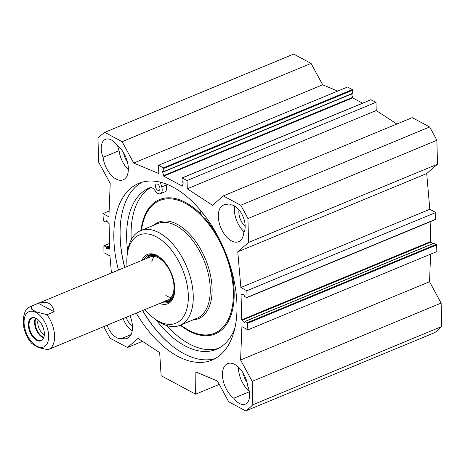 <?xml version="1.0" encoding="UTF-8"?>
<svg xmlns="http://www.w3.org/2000/svg" width="465" height="465" viewBox="0 0 465 465"><rect width="100%" height="100%" fill="white"/><g stroke="black" fill="none" stroke-linecap="round" stroke-linejoin="round"><path stroke-width="0.7" d="M233.779 398.214A19.803 11.102 67.5 0 1 222.892 379.184A19.803 11.102 67.5 0 1 227.629 363.618A19.803 11.102 67.5 0 1 247.746 386.09A16.31 9.143 67.5 0 1 245.334 404.143A16.31 9.143 67.5 0 1 233.779 398.214L249.316 391.78M238.504 367.187A19.803 11.102 -112.5 0 0 249.194 391.082M129.991 315.752A19.803 11.102 67.5 0 1 127.323 338.334A19.803 11.102 67.5 0 1 122.086 338.351L131.043 334.637M103.056 157.362A16.31 9.143 67.5 0 1 105.474 139.308A16.31 9.143 67.5 0 1 117.029 145.231A19.803 11.102 67.5 0 1 127.916 164.267A19.803 11.102 67.5 0 1 123.173 179.827A19.803 11.102 67.5 0 1 103.056 157.362L119.098 150.712A19.803 11.102 -112.5 0 0 128.34 169.615M243.73 232.756A19.803 11.102 67.5 0 1 238.638 241.707A19.803 11.102 67.5 0 1 220.799 227.658A19.803 11.102 67.5 0 1 223.479 205.112A19.803 11.102 67.5 0 1 228.722 205.094A16.31 9.143 67.5 0 1 241.829 214.063A16.31 9.143 67.5 0 1 243.73 232.756M234.598 206.036A19.803 11.102 -112.5 0 0 244.189 231.849M430.607 254.169L429.538 281.72L441.134 303.093L252.199 381.352L240.597 359.98L241.893 326.639L247.892 329.854L247.409 322.646L244.991 321.42L244.52 322.722L241.713 319.844L241.044 294.322L243.776 294.409L244.503 296.426L246.752 297.635L247.043 297.379L246.869 290.741L240.87 287.527L237.766 251.827L248.56 242.457L247.932 218.562A157.269 88.17 67.5 0 0 240.701 205.239L223.293 195.91L212.499 205.28L187.279 188.784L187.058 180.548L182.059 177.938L182.018 181.298L183.245 182.879L182.327 186.128L163.732 176.165L162.616 171.823L162.727 171.434L163.796 171.533L163.715 168.446L163.407 167.871L158.571 165.278L158.786 173.515L133.717 163.058L122.121 141.686L104.712 132.356A157.269 88.17 67.5 0 0 97.981 138.192L98.609 162.093L110.205 183.466L108.915 216.806L102.916 213.592L103.399 220.805L105.817 222.026L106.287 220.724L109.089 223.601L109.757 249.124L107.026 249.037L106.305 247.02L103.887 245.793L103.939 252.704L109.938 255.919L111.42 273.007M252.199 381.352L252.809 404.783A156.914 87.972 67.5 0 1 245.753 410.909L228.687 401.76L217.411 380.986L195.881 372.006L195.614 394.186L161.123 375.703L159.664 352.592L138.006 338.427L127.509 347.535L110.1 338.206A157.269 88.17 67.5 0 1 103.759 326.622M118.441 270.101A95.645 53.62 67.5 0 1 138.803 183.361A95.645 53.62 67.5 0 1 173.189 187.221A95.645 53.62 67.5 0 1 233.552 278.25A95.645 53.62 67.5 0 1 212.005 360.084A95.645 53.62 67.5 0 1 136.274 313.154M122.086 338.351A16.31 9.143 67.5 0 1 107.13 325.221M243.23 373.197A12.817 7.184 -112.5 0 0 247.043 382.41M239.004 209.872A12.817 7.184 -112.5 0 0 245.177 226.49M123.614 152.811A12.817 7.184 -112.5 0 0 127.433 162.023M175.2 348.18A96.11 53.882 67.5 0 1 142.616 310.521M124.783 267.474A96.11 53.882 67.5 0 1 121.196 217.806M141.994 182.245A95.645 53.62 -112.5 0 0 121.162 218.004A95.645 53.62 -112.5 0 0 124.678 267.514M142.511 310.568A95.645 53.62 -112.5 0 0 175.038 348.064A95.645 53.62 -112.5 0 0 215.051 358.62M362.526 103.184L352.673 97.9L351.639 93.942M195.614 394.186L219.259 384.392M117.651 145.719A16.31 9.143 -112.5 0 0 119.098 150.712M123.173 318.577A16.31 9.143 -112.5 0 0 132.246 330.766M126.213 317.322A10.486 5.876 -112.5 0 0 132.444 325.802M337.712 91.07L322.658 84.793L311.062 63.42L293.653 54.091L104.712 132.356M352.447 93.517L352.737 93.267L352.348 89.606L347.512 87.013L158.571 165.278M396.854 124.016L376.214 110.519L375.999 102.283L370.89 99.806M248.56 242.457L437.501 164.197L436.873 140.296A157.269 88.17 -112.5 0 0 429.643 126.974L412.234 117.645L223.293 195.91M437.501 164.197L426.707 173.567L429.811 209.262L435.81 212.482L435.693 219.37M430.137 221.758L430.654 241.579L432.624 243.695M433.822 243.288L436.344 244.381L436.658 244.95L436.833 251.588L247.892 329.854M245.753 410.909L434.694 332.644A156.914 87.972 -112.5 0 0 441.75 326.517L441.134 303.093M109.136 211.011L102.916 213.592M435.81 212.482L246.869 290.741M429.811 209.262L240.87 287.527M426.707 173.567L237.766 251.827M429.538 281.72L240.597 359.98M247.932 218.562L436.873 140.296M127.509 347.535L142.464 341.345M252.809 404.783L441.75 326.517M240.701 205.239L429.643 126.974M187.279 188.784L376.214 110.519M187.058 180.548L375.999 102.283M133.717 163.058L322.658 84.793M122.121 141.686L311.062 63.42M54.149 311.765L47.023 314.724L35.956 311.8L31.736 309.242L31.225 306.255L38.351 303.302L54.149 311.765C52.313 303.395 47.046 300.576 38.351 303.302M31.225 306.255A23.297 13.061 -112.5 0 0 30.661 306.458C26.412 308.527 25.232 311.445 24.936 312.015L23.25 317.886L23.825 327.395C25.232 333.55 27.888 338.904 31.794 343.455L38.397 347.593L47.936 349.715A23.297 13.061 -112.5 0 0 48.494 349.511A23.297 13.061 -112.5 0 0 47.023 314.724M44.245 335.747A11.939 6.696 67.5 0 1 41.298 340.2A11.939 6.696 67.5 0 1 30.545 331.731A11.939 6.696 67.5 0 1 32.161 318.136A11.939 6.696 67.5 0 1 36.45 318.618A11.939 6.696 67.5 0 1 37.392 319.199M36.084 318.351A12.41 6.958 -112.5 0 0 28.388 324.221A12.41 6.958 -112.5 0 0 35.45 339.508A12.41 6.958 -112.5 0 0 44.216 335.945A12.41 6.958 -112.5 0 0 37.229 319.077A12.41 6.958 -112.5 0 0 36.084 318.351M35.892 318.345A11.619 6.516 -112.5 0 0 42.879 336.997A11.619 6.516 -112.5 0 0 43.791 337.41M44.338 334.8A9.759 5.47 67.5 0 1 44.262 334.759A9.759 5.47 67.5 0 1 38.124 319.804M155.444 186.029A3.493 1.959 67.5 0 1 156.356 184.001A3.493 1.959 67.5 0 1 159.507 186.482A3.493 1.959 67.5 0 1 159.036 190.458A3.493 1.959 67.5 0 1 156.717 189.4A3.493 1.959 67.5 0 1 155.444 186.029M204.519 215.371A3.493 1.959 67.5 0 1 202.618 212.941M150.823 187.564A87.374 48.982 -112.5 0 0 131.24 239.754M166.784 325.558A87.374 48.982 -112.5 0 0 218.515 348.326M160.326 182.181L161.744 186.936A6.992 3.918 67.5 0 1 160.373 193.69A6.992 3.918 67.5 0 1 155.118 190.714A6.992 3.918 -112.5 0 0 149.899 187.721A87.374 48.982 -112.5 0 0 149.451 187.901A87.374 48.982 -112.5 0 0 127.724 251.35M156.095 319.844A87.374 48.982 -112.5 0 0 216.324 349.343A87.374 48.982 -112.5 0 0 234.901 328.052M207.053 218.8A6.992 3.918 67.5 0 1 202.415 216.51A6.992 3.918 67.5 0 1 199.973 209.738M165.842 183.878L166.197 185.087A6.992 3.918 67.5 0 1 164.825 191.842L160.373 193.69M165.313 301.553A25.511 14.305 -112.5 0 0 169.522 301.634M150.09 254.733A25.511 14.305 -112.5 0 0 147.178 257.767M164.069 261.4A24.302 13.625 -112.5 0 0 158.484 257.029A24.302 13.625 -112.5 0 0 147.754 257.25A24.302 13.625 -112.5 0 0 146.545 258.459M164.378 301.512A24.302 13.625 -112.5 0 0 166.086 301.512A24.302 13.625 -112.5 0 0 174.689 287.039M165.755 300.576A23.297 13.061 -112.5 0 0 173.538 281.97A23.297 13.061 -112.5 0 0 158.466 257.93A23.297 13.061 -112.5 0 0 148.178 258.145M154.165 256.488A23.297 13.061 -112.5 0 0 151.846 261.702M165.831 295.467A23.297 13.061 -112.5 0 0 171.161 297.513M144.9 309.58A47.761 26.778 -112.5 0 0 154.281 318.519L156.711 320.298A51.26 28.737 -112.5 0 0 179.868 325.355A51.26 28.737 -112.5 0 0 186.802 267.003A51.26 28.737 -112.5 0 0 140.633 230.646A51.26 28.737 -112.5 0 0 127.84 250.594L127.375 253.57A47.761 26.778 -112.5 0 0 126.84 262.632A47.761 26.778 -112.5 0 0 127.067 266.526M154.281 318.519A47.761 26.778 -112.5 0 0 188.058 302.529A47.761 26.778 -112.5 0 0 162.57 240.992A47.761 26.778 -112.5 0 0 127.375 253.57M159.762 303.418A26.679 14.956 -112.5 0 0 174.445 293.369A26.679 14.956 -112.5 0 0 159.419 257.093A26.679 14.956 -112.5 0 0 141.93 260.371M162 302.494A25.511 14.305 -112.5 0 0 168.231 302.308A25.511 14.305 -112.5 0 0 174.52 292.863M159.832 257.401A25.511 14.305 -112.5 0 0 148.707 255.169A25.511 14.305 -112.5 0 0 144.167 259.441M163.732 176.165L352.673 97.9M106.316 220.747L105.915 220.916M106.956 221.334L105.939 221.758M109.612 243.515L104.055 245.816M109.664 245.625L106.305 247.02M109.682 246.322L106.613 247.589M109.705 247.165L106.636 248.438M109.728 247.921L107.026 249.037M430.654 241.579L241.713 319.844M241.602 294.095L241.044 294.322M435.978 219.12L247.043 297.379M436.658 244.95L247.717 323.216M436.344 244.381L247.409 322.646M434.095 243.172L245.16 321.437M244.892 322.571L244.52 322.722M430.881 242.096L241.945 320.356M182.222 177.956L371.163 99.69M163.436 175.712L352.377 97.447M162.616 171.823L163.163 171.597M163.796 171.533L352.737 93.267M163.715 168.446L352.656 90.181M163.407 167.871L352.348 89.606M29.516 311.492A19.106 10.712 -112.5 0 0 24.075 322.722A19.106 10.712 -112.5 0 0 39.066 347.117A19.106 10.712 -112.5 0 0 47.674 329.354A19.106 10.712 -112.5 0 0 29.516 311.492M35.416 318.159A11.939 6.696 -112.5 0 0 42.548 337.421A11.939 6.696 -112.5 0 0 43.582 337.881M166.197 185.087L161.744 186.936M150.41 254.675A25.401 14.241 -112.5 0 0 147.492 257.471M165.749 301.535A25.401 14.241 -112.5 0 0 169.789 301.454M151.916 254.541A24.889 13.956 -112.5 0 0 149.277 255.994L147.754 257.25M166.086 301.512L168.051 301.32A24.889 13.956 -112.5 0 0 170.946 300.483M180.24 325.204A72.726 40.775 -112.5 0 0 225.821 325.366A72.726 40.775 -112.5 0 0 228.228 259.784M221.201 242.811A72.726 40.775 -112.5 0 0 205.263 218.753M201.049 214.243A72.726 40.775 -112.5 0 0 141.005 230.489M180.734 325A71.796 40.252 -112.5 0 0 232.901 302.68A71.796 40.252 -112.5 0 0 194.167 209.18A71.796 40.252 -112.5 0 0 141.5 230.285M193.027 319.908A52.19 29.26 -112.5 0 0 205.53 259.243A52.19 29.26 -112.5 0 0 153.793 225.194M179.868 325.355L196.875 318.31A51.26 28.737 -112.5 0 0 203.81 259.958A51.26 28.737 -112.5 0 0 157.641 223.595L140.633 230.646M105.817 222.026L107.119 221.485M103.887 245.793L109.606 243.428M435.862 219.387L246.921 297.652M433.932 243.154L244.991 321.42M182.059 177.938L370.994 99.673M163.674 171.8L352.615 93.535M47.703 349.802L167.923 300.041M150.085 256.988L30.661 306.458"/></g></svg>
